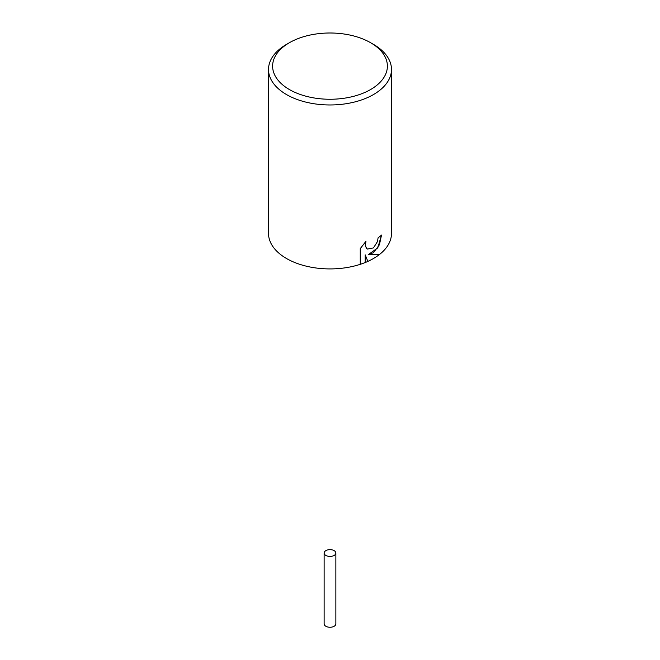 <?xml version="1.0" encoding="UTF-8"?>
<svg xmlns="http://www.w3.org/2000/svg" width="660" height="660" viewBox="0 0 660 660"><rect width="100%" height="100%" fill="white"/><g stroke="black" fill="none" stroke-linecap="round" stroke-linejoin="round"><path stroke-width="0.99" d="M370.573 89.554A57.379 33.124 180 0 1 289.426 89.554A57.379 33.124 180 0 1 289.426 42.702L289.426 42.702A57.379 33.124 180 0 1 370.573 42.702A57.379 33.124 180 0 1 370.573 89.554M286.531 44.377L289.426 42.702L286.531 44.377A61.479 35.492 180 0 0 268.521 69.473A61.479 35.492 180 0 0 306.471 102.267A61.479 35.492 180 0 0 373.469 94.57A61.479 35.492 180 0 0 391.479 69.473A61.479 35.492 180 0 0 373.469 44.377L370.573 42.702M368.206 254.702L377.784 247.863L381.505 235.1L379.442 244.736L373.469 252.689L368.206 254.702L379.508 254.488A61.479 35.492 180 0 0 391.479 233.45L391.479 69.473M365.186 262.531L365.186 254.867L365.186 262.531A61.446 35.475 180 0 1 360.261 264.322A61.479 35.492 180 0 1 268.521 233.45L268.521 69.473M360.261 264.346L360.261 248.605L365.962 241.321L365.186 244.868L366.424 248.383L367.307 249.076L373.469 247.904L377.495 241.527L378.081 237.831A61.479 35.492 0 0 0 381.529 235.075M379.459 254.496A61.446 35.475 180 0 1 367.851 261.393L365.211 254.884M367.307 249.076L365.302 246.188L365.912 241.378M367.859 261.418A61.479 35.492 180 0 1 365.211 262.548M335.866 553.039L335.866 623.873A5.866 3.391 180 0 1 334.15 626.266A5.866 3.391 180 0 1 327.756 627A5.866 3.391 180 0 1 324.134 623.873L324.134 553.039A5.866 3.391 180 0 1 325.85 550.638A5.866 3.391 180 0 1 332.244 549.904A5.866 3.391 180 0 1 335.866 553.039A5.866 3.391 180 0 1 334.15 555.431A5.866 3.391 180 0 1 327.756 556.165A5.866 3.391 180 0 1 324.134 553.039"/></g></svg>
